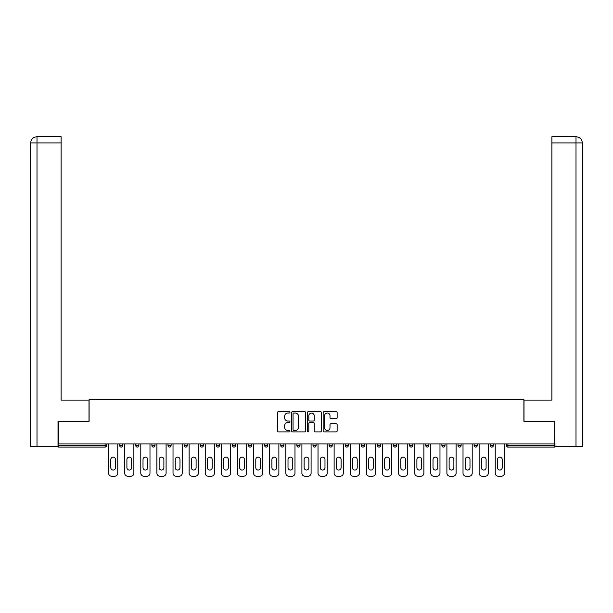 <?xml version="1.0" encoding="UTF-8"?>
<svg xmlns="http://www.w3.org/2000/svg" width="613" height="613" viewBox="0 0 613 613"><rect width="100%" height="100%" fill="white"/><g stroke="black" fill="none" stroke-linecap="round" stroke-linejoin="round"><path stroke-width="0.92" d="M289.98 412.327A0.713 0.713 0 0 0 289.267 411.622L278.494 411.622A1.011 1.011 0 0 0 277.482 412.633L277.482 430.878A1.011 1.011 0 0 0 278.494 431.897L289.267 431.897A0.713 0.713 0 0 0 289.98 431.184A0.713 0.713 0 0 0 289.267 430.472L287.872 430.472A3.241 3.241 0 0 1 284.631 427.23L284.631 425.713A3.241 3.241 0 0 1 287.872 422.464L289.267 422.464A0.713 0.713 0 0 0 289.98 421.759A0.713 0.713 0 0 0 289.267 421.047L287.872 421.047A3.241 3.241 0 0 1 284.631 417.805L284.631 416.281A3.241 3.241 0 0 1 287.872 413.039L289.267 413.039A0.713 0.713 0 0 0 289.98 412.327M336.123 418.763A1.011 1.011 0 0 0 337.142 417.752L337.142 412.633A1.011 1.011 0 0 0 336.123 411.622L324.162 411.622A1.011 1.011 0 0 0 323.151 412.633L323.151 430.878A1.011 1.011 0 0 0 324.162 431.897L336.123 431.897A1.011 1.011 0 0 0 337.142 430.878L337.142 424.694A1.011 1.011 0 0 0 336.123 423.683L331.005 423.683A1.011 1.011 0 0 0 329.993 424.694L329.993 427.759A2.713 2.713 0 0 1 327.281 430.472A2.713 2.713 0 0 1 324.568 427.759L324.568 415.752A2.713 2.713 0 0 1 327.281 413.039A2.713 2.713 0 0 1 329.993 415.752L329.993 417.752A1.011 1.011 0 0 0 331.005 418.763L336.123 418.763M61.116 136.768L36.857 136.768L61.116 136.768L61.116 142.959L37.002 142.959L37.002 446.593L58.02 446.593L58.02 421.292L89.107 421.292L89.107 399.607L523.893 399.607L523.893 421.292L554.673 421.292L554.673 443.912L58.327 443.912L58.327 445.559L105.114 445.559L105.114 443.912M58.327 421.292L58.327 443.912M305.611 412.633A1.011 1.011 0 0 0 304.6 411.622L292.639 411.622A1.011 1.011 0 0 0 291.627 412.633L291.627 430.878A1.011 1.011 0 0 0 292.639 431.897L304.6 431.897A1.011 1.011 0 0 0 305.611 430.878L305.611 412.633M308.4 411.622L320.361 411.622A1.011 1.011 0 0 1 321.373 412.633L321.373 430.878A1.011 1.011 0 0 1 320.361 431.897L315.243 431.897A1.011 1.011 0 0 1 314.231 430.878L314.231 423.476A1.011 1.011 0 0 0 313.212 422.464L309.818 422.464A1.011 1.011 0 0 0 308.806 423.476L308.806 431.184A0.713 0.713 0 0 1 308.094 431.897A0.713 0.713 0 0 1 307.389 431.184L307.389 412.633A1.011 1.011 0 0 1 308.4 411.622M105.114 447.107A1.548 1.548 0 0 0 106.662 445.559L105.114 445.559L105.114 447.107A1.548 1.548 0 0 0 106.662 445.559L106.662 443.912L106.662 445.559A1.548 1.548 0 0 1 105.114 447.107L58.327 447.107L58.327 445.559M554.673 443.912L554.673 447.107L507.886 447.107A1.548 1.548 0 0 1 506.338 445.559L506.338 443.912M119.673 443.912L119.673 445.559L119.673 443.912M121.221 447.107A1.548 1.548 0 0 1 119.673 445.559A1.548 1.548 0 0 0 121.221 447.107A1.548 1.548 0 0 0 122.769 445.559L122.769 443.912L122.769 445.559A1.548 1.548 0 0 1 121.221 447.107A1.548 1.548 0 0 1 119.673 445.559L122.769 445.559A1.548 1.548 0 0 1 121.221 447.107M135.787 443.912L135.787 445.559L135.787 443.912M138.883 443.912L138.883 445.559L138.883 443.912M151.894 443.912L151.894 445.559L151.894 443.912M154.997 443.912L154.997 445.559A1.548 1.548 0 0 1 153.442 447.107A1.548 1.548 0 0 1 151.894 445.559A1.548 1.548 0 0 0 153.442 447.107A1.548 1.548 0 0 0 154.997 445.559A1.548 1.548 0 0 1 153.442 447.107A1.548 1.548 0 0 1 151.894 445.559L154.997 445.559M168.008 443.912L168.008 445.559L168.008 443.912M171.104 443.912L171.104 445.559L171.104 443.912M184.115 443.912L184.115 445.559L184.115 443.912M187.218 443.912L187.218 445.559L187.218 443.912M203.324 443.912L203.324 445.559L200.229 445.559A1.548 1.548 0 0 0 201.777 447.107A1.548 1.548 0 0 1 200.229 445.559L200.229 443.912M216.343 443.912L216.343 445.559L216.343 443.912M219.439 443.912L219.439 445.559L219.439 443.912M232.45 443.912L232.45 445.559L232.45 443.912M235.553 443.912L235.553 445.559L235.553 443.912M248.564 443.912L248.564 445.559L248.564 443.912M251.659 443.912L251.659 445.559A1.548 1.548 0 0 1 250.112 447.107A1.548 1.548 0 0 1 248.564 445.559L251.659 445.559A1.548 1.548 0 0 1 250.112 447.107M264.67 443.912L264.67 445.559L264.67 443.912M267.774 443.912L267.774 445.559L267.774 443.912M280.785 443.912L280.785 445.559L280.785 443.912M283.88 443.912L283.88 445.559A1.548 1.548 0 0 1 282.332 447.107A1.548 1.548 0 0 1 280.785 445.559L283.88 445.559A1.548 1.548 0 0 1 282.332 447.107M296.899 443.912L296.899 445.559L296.899 443.912M299.995 443.912L299.995 445.559L299.995 443.912M313.005 443.912L313.005 445.559L313.005 443.912M316.101 443.912L316.101 445.559L316.101 443.912M332.215 443.912L332.215 445.559A1.548 1.548 0 0 1 330.668 447.107A1.548 1.548 0 0 1 329.12 445.559L329.12 443.912M348.33 443.912L348.33 445.559A1.548 1.548 0 0 1 346.774 447.107A1.548 1.548 0 0 1 345.226 445.559L345.226 443.912M364.436 443.912L364.436 445.559A1.548 1.548 0 0 1 362.888 447.107A1.548 1.548 0 0 1 361.341 445.559L361.341 443.912M380.55 443.912L380.55 445.559A1.548 1.548 0 0 1 379.003 447.107A1.548 1.548 0 0 1 377.447 445.559L377.447 443.912M395.109 447.107A1.548 1.548 0 0 0 396.657 445.559L396.657 443.912L396.657 445.559A1.548 1.548 0 0 1 395.109 447.107A1.548 1.548 0 0 1 393.561 445.559L393.561 443.912M412.771 443.912L412.771 445.559A1.548 1.548 0 0 1 411.223 447.107A1.548 1.548 0 0 1 409.676 445.559L409.676 443.912M425.782 443.912L425.782 445.559L425.782 443.912M428.885 443.912L428.885 445.559A1.548 1.548 0 0 1 427.33 447.107A1.548 1.548 0 0 1 425.782 445.559L428.885 445.559A1.548 1.548 0 0 1 427.33 447.107M443.444 447.107A1.548 1.548 0 0 0 444.992 445.559L444.992 443.912L444.992 445.559A1.548 1.548 0 0 1 443.444 447.107A1.548 1.548 0 0 1 441.896 445.559L441.896 443.912M458.003 443.912L458.003 445.559L458.003 443.912M461.106 443.912L461.106 445.559A1.548 1.548 0 0 1 459.558 447.107A1.548 1.548 0 0 1 458.003 445.559L461.106 445.559A1.548 1.548 0 0 1 459.558 447.107A1.548 1.548 0 0 0 461.106 445.559M474.117 445.559A1.548 1.548 0 0 0 475.665 447.107A1.548 1.548 0 0 0 477.213 445.559L477.213 443.912L477.213 445.559L474.117 445.559A1.548 1.548 0 0 0 475.665 447.107A1.548 1.548 0 0 1 474.117 445.559L474.117 443.912M490.231 443.912L490.231 445.559L490.231 443.912M493.327 443.912L493.327 445.559L493.327 443.912M137.335 447.107A1.548 1.548 0 0 1 135.787 445.559A1.548 1.548 0 0 0 137.335 447.107A1.548 1.548 0 0 0 138.883 445.559A1.548 1.548 0 0 1 137.335 447.107A1.548 1.548 0 0 1 135.787 445.559L138.883 445.559A1.548 1.548 0 0 1 137.335 447.107M169.556 447.107A1.548 1.548 0 0 1 168.008 445.559A1.548 1.548 0 0 0 169.556 447.107A1.548 1.548 0 0 0 171.104 445.559A1.548 1.548 0 0 1 169.556 447.107A1.548 1.548 0 0 1 168.008 445.559L171.104 445.559A1.548 1.548 0 0 1 169.556 447.107M185.67 447.107A1.548 1.548 0 0 1 184.115 445.559A1.548 1.548 0 0 0 185.67 447.107A1.548 1.548 0 0 0 187.218 445.559A1.548 1.548 0 0 1 185.67 447.107A1.548 1.548 0 0 1 184.115 445.559L187.218 445.559A1.548 1.548 0 0 1 185.67 447.107M201.777 447.107A1.548 1.548 0 0 0 203.324 445.559A1.548 1.548 0 0 1 201.777 447.107A1.548 1.548 0 0 1 200.229 445.559M217.891 447.107A1.548 1.548 0 0 1 216.343 445.559A1.548 1.548 0 0 0 217.891 447.107A1.548 1.548 0 0 0 219.439 445.559A1.548 1.548 0 0 1 217.891 447.107A1.548 1.548 0 0 1 216.343 445.559L219.439 445.559A1.548 1.548 0 0 1 217.891 447.107M233.997 447.107A1.548 1.548 0 0 1 232.45 445.559L235.553 445.559A1.548 1.548 0 0 1 233.997 447.107A1.548 1.548 0 0 0 235.553 445.559M266.226 447.107A1.548 1.548 0 0 1 264.67 445.559A1.548 1.548 0 0 0 266.226 447.107A1.548 1.548 0 0 0 267.774 445.559A1.548 1.548 0 0 1 266.226 447.107A1.548 1.548 0 0 1 264.67 445.559L267.774 445.559M298.447 447.107A1.548 1.548 0 0 1 296.899 445.559L299.995 445.559A1.548 1.548 0 0 1 298.447 447.107A1.548 1.548 0 0 0 299.995 445.559M314.553 447.107A1.548 1.548 0 0 1 313.005 445.559A1.548 1.548 0 0 0 314.553 447.107A1.548 1.548 0 0 0 316.101 445.559A1.548 1.548 0 0 1 314.553 447.107A1.548 1.548 0 0 1 313.005 445.559L316.101 445.559A1.548 1.548 0 0 1 314.553 447.107M491.779 447.107A1.548 1.548 0 0 1 490.231 445.559L493.327 445.559A1.548 1.548 0 0 1 491.779 447.107A1.548 1.548 0 0 0 493.327 445.559A1.548 1.548 0 0 1 491.779 447.107M293.75 413.039A0.713 0.713 0 0 0 293.045 413.744L293.045 429.767A0.713 0.713 0 0 0 293.75 430.472L295.221 430.472A3.241 3.241 0 0 0 298.47 427.23L298.47 416.281A3.241 3.241 0 0 0 295.221 413.039L293.75 413.039M314.231 415.798A2.713 2.713 0 0 0 311.519 413.085A2.713 2.713 0 0 0 308.806 415.798L308.806 420.035A1.011 1.011 0 0 0 309.818 421.047L313.212 421.047A1.011 1.011 0 0 0 314.231 420.035L314.231 415.798M115.543 459.505A2.375 2.375 0 0 0 113.167 457.129A2.375 2.375 0 0 0 110.792 459.505A2.375 2.375 0 0 1 113.167 457.129A2.375 2.375 0 0 1 115.543 459.505L115.543 467.665A2.375 2.375 0 0 1 113.167 470.041A2.375 2.375 0 0 1 110.792 467.665A2.375 2.375 0 0 0 113.167 470.041A2.375 2.375 0 0 0 115.543 467.665M108.57 443.912L108.57 473.136L108.57 443.912M111.673 476.232L114.662 476.232L111.673 476.232A3.096 3.096 0 0 1 108.57 473.136M117.765 443.912L117.765 473.136L117.765 443.912M110.792 467.665L110.792 459.505M114.662 476.232A3.096 3.096 0 0 0 117.765 473.136M89 421.292L89 400.12L61.116 400.12L61.116 142.959M37.002 446.593L30.65 446.593L30.65 384.627L30.65 446.593M37.002 136.768L38.397 136.768L37.002 136.768L37.002 142.959L30.65 142.959L30.65 384.627L30.65 142.959C31.018 139.197 33.087 137.136 36.841 136.768C33.079 137.136 31.01 139.205 30.65 142.959L30.65 384.627L30.65 142.959M524 421.292L524 400.12L551.884 400.12L551.884 136.768L576.143 136.768L551.884 136.768M582.35 384.627L582.35 142.959L582.35 446.593L554.98 446.593L554.673 421.292M575.998 136.768L574.603 136.768L575.998 136.768L575.998 142.959L551.884 142.959M575.998 446.593L575.998 142.959L582.35 142.959C581.982 139.197 579.913 137.136 576.159 136.768M131.657 459.505A2.375 2.375 0 0 0 129.282 457.129A2.375 2.375 0 0 0 126.906 459.505A2.375 2.375 0 0 1 129.282 457.129A2.375 2.375 0 0 1 131.657 459.505L131.657 467.665A2.375 2.375 0 0 1 129.282 470.041A2.375 2.375 0 0 1 126.906 467.665A2.375 2.375 0 0 0 129.282 470.041A2.375 2.375 0 0 0 131.657 467.665M124.684 443.912L124.684 473.136L124.684 443.912M127.78 476.232L130.776 476.232L127.78 476.232A3.096 3.096 0 0 1 124.684 473.136M133.872 443.912L133.872 473.136L133.872 443.912M147.764 459.505A2.375 2.375 0 0 0 145.388 457.129A2.375 2.375 0 0 0 143.013 459.505A2.375 2.375 0 0 1 145.388 457.129A2.375 2.375 0 0 1 147.764 459.505L147.764 467.665A2.375 2.375 0 0 1 145.388 470.041A2.375 2.375 0 0 1 143.013 467.665A2.375 2.375 0 0 0 145.388 470.041A2.375 2.375 0 0 0 147.764 467.665M140.791 443.912L140.791 473.136L140.791 443.912M143.894 476.232L146.89 476.232L143.894 476.232A3.096 3.096 0 0 1 140.791 473.136M149.986 443.912L149.986 473.136L149.986 443.912M163.878 459.505A2.375 2.375 0 0 0 161.503 457.129A2.375 2.375 0 0 0 159.127 459.505A2.375 2.375 0 0 1 161.503 457.129A2.375 2.375 0 0 1 163.878 459.505L163.878 467.665A2.375 2.375 0 0 1 161.503 470.041A2.375 2.375 0 0 1 159.127 467.665A2.375 2.375 0 0 0 161.503 470.041A2.375 2.375 0 0 0 163.878 467.665M156.905 443.912L156.905 473.136L156.905 443.912M160.001 476.232L162.997 476.232L160.001 476.232A3.096 3.096 0 0 1 156.905 473.136M166.1 443.912L166.1 473.136L166.1 443.912M179.984 459.505A2.375 2.375 0 0 0 177.609 457.129A2.375 2.375 0 0 0 175.234 459.505A2.375 2.375 0 0 1 177.609 457.129A2.375 2.375 0 0 1 179.984 459.505L179.984 467.665A2.375 2.375 0 0 1 177.609 470.041A2.375 2.375 0 0 1 175.234 467.665A2.375 2.375 0 0 0 177.609 470.041A2.375 2.375 0 0 0 179.984 467.665M173.019 443.912L173.019 473.136L173.019 443.912M176.115 476.232L179.111 476.232L176.115 476.232A3.096 3.096 0 0 1 173.019 473.136M182.207 443.912L182.207 473.136L182.207 443.912M196.099 459.505A2.375 2.375 0 0 0 193.723 457.129A2.375 2.375 0 0 0 191.348 459.505A2.375 2.375 0 0 1 193.723 457.129A2.375 2.375 0 0 1 196.099 459.505L196.099 467.665A2.375 2.375 0 0 1 193.723 470.041A2.375 2.375 0 0 1 191.348 467.665A2.375 2.375 0 0 0 193.723 470.041A2.375 2.375 0 0 0 196.099 467.665M189.126 443.912L189.126 473.136L189.126 443.912M192.221 476.232L195.218 476.232L192.221 476.232A3.096 3.096 0 0 1 189.126 473.136M198.321 443.912L198.321 473.136L198.321 443.912M126.906 467.665L126.906 459.505M130.776 476.232A3.096 3.096 0 0 0 133.872 473.136M143.013 467.665L143.013 459.505M146.89 476.232A3.096 3.096 0 0 0 149.986 473.136M159.127 467.665L159.127 459.505M162.997 476.232A3.096 3.096 0 0 0 166.1 473.136M175.234 467.665L175.234 459.505M179.111 476.232A3.096 3.096 0 0 0 182.207 473.136M191.348 467.665L191.348 459.505M195.218 476.232A3.096 3.096 0 0 0 198.321 473.136M212.205 459.505A2.375 2.375 0 0 0 209.838 457.129A2.375 2.375 0 0 0 207.462 459.505A2.375 2.375 0 0 1 209.838 457.129A2.375 2.375 0 0 1 212.205 459.505L212.205 467.665A2.375 2.375 0 0 1 209.838 470.041A2.375 2.375 0 0 1 207.462 467.665A2.375 2.375 0 0 0 209.838 470.041A2.375 2.375 0 0 0 212.205 467.665M205.24 443.912L205.24 473.136L205.24 443.912M208.336 476.232L211.332 476.232L208.336 476.232A3.096 3.096 0 0 1 205.24 473.136M214.427 443.912L214.427 473.136L214.427 443.912M207.462 467.665L207.462 459.505M211.332 476.232A3.096 3.096 0 0 0 214.427 473.136M228.32 459.505A2.375 2.375 0 0 0 225.944 457.129A2.375 2.375 0 0 0 223.569 459.505A2.375 2.375 0 0 1 225.944 457.129A2.375 2.375 0 0 1 228.32 459.505L228.32 467.665A2.375 2.375 0 0 1 225.944 470.041A2.375 2.375 0 0 1 223.569 467.665A2.375 2.375 0 0 0 225.944 470.041A2.375 2.375 0 0 0 228.32 467.665M221.347 443.912L221.347 473.136L221.347 443.912M224.45 476.232L227.446 476.232L224.45 476.232A3.096 3.096 0 0 1 221.347 473.136M230.542 443.912L230.542 473.136L230.542 443.912M223.569 467.665L223.569 459.505M227.446 476.232A3.096 3.096 0 0 0 230.542 473.136M244.434 459.505A2.375 2.375 0 0 0 242.058 457.129A2.375 2.375 0 0 0 239.683 459.505A2.375 2.375 0 0 1 242.058 457.129A2.375 2.375 0 0 1 244.434 459.505L244.434 467.665A2.375 2.375 0 0 1 242.058 470.041A2.375 2.375 0 0 1 239.683 467.665A2.375 2.375 0 0 0 242.058 470.041A2.375 2.375 0 0 0 244.434 467.665M237.461 443.912L237.461 473.136L237.461 443.912M240.557 476.232L243.553 476.232L240.557 476.232A3.096 3.096 0 0 1 237.461 473.136M246.648 443.912L246.648 473.136L246.648 443.912M239.683 467.665L239.683 459.505M243.553 476.232A3.096 3.096 0 0 0 246.648 473.136M260.54 459.505A2.375 2.375 0 0 0 258.165 457.129A2.375 2.375 0 0 0 255.79 459.505A2.375 2.375 0 0 1 258.165 457.129A2.375 2.375 0 0 1 260.54 459.505L260.54 467.665A2.375 2.375 0 0 1 258.165 470.041A2.375 2.375 0 0 1 255.79 467.665A2.375 2.375 0 0 0 258.165 470.041A2.375 2.375 0 0 0 260.54 467.665M253.567 443.912L253.567 473.136L253.567 443.912M256.671 476.232L259.667 476.232L256.671 476.232A3.096 3.096 0 0 1 253.567 473.136M262.762 443.912L262.762 473.136L262.762 443.912M255.79 467.665L255.79 459.505M259.667 476.232A3.096 3.096 0 0 0 262.762 473.136M276.655 459.505A2.375 2.375 0 0 0 274.279 457.129A2.375 2.375 0 0 0 271.904 459.505A2.375 2.375 0 0 1 274.279 457.129A2.375 2.375 0 0 1 276.655 459.505L276.655 467.665A2.375 2.375 0 0 1 274.279 470.041A2.375 2.375 0 0 1 271.904 467.665A2.375 2.375 0 0 0 274.279 470.041A2.375 2.375 0 0 0 276.655 467.665M269.682 443.912L269.682 473.136L269.682 443.912M272.777 476.232L275.773 476.232L272.777 476.232A3.096 3.096 0 0 1 269.682 473.136M278.877 443.912L278.877 473.136L278.877 443.912M271.904 467.665L271.904 459.505M275.773 476.232A3.096 3.096 0 0 0 278.877 473.136M292.761 459.505A2.375 2.375 0 0 0 290.386 457.129A2.375 2.375 0 0 0 288.01 459.505A2.375 2.375 0 0 1 290.386 457.129A2.375 2.375 0 0 1 292.761 459.505L292.761 467.665A2.375 2.375 0 0 1 290.386 470.041A2.375 2.375 0 0 1 288.01 467.665A2.375 2.375 0 0 0 290.386 470.041A2.375 2.375 0 0 0 292.761 467.665M285.796 443.912L285.796 473.136L285.796 443.912M288.892 476.232L291.888 476.232L288.892 476.232A3.096 3.096 0 0 1 285.796 473.136M294.983 443.912L294.983 473.136L294.983 443.912M288.01 467.665L288.01 459.505M291.888 476.232A3.096 3.096 0 0 0 294.983 473.136M308.875 459.505A2.375 2.375 0 0 0 306.5 457.129A2.375 2.375 0 0 0 304.125 459.505A2.375 2.375 0 0 1 306.5 457.129A2.375 2.375 0 0 1 308.875 459.505L308.875 467.665A2.375 2.375 0 0 1 306.5 470.041A2.375 2.375 0 0 1 304.125 467.665A2.375 2.375 0 0 0 306.5 470.041A2.375 2.375 0 0 0 308.875 467.665M301.902 443.912L301.902 473.136L301.902 443.912M305.006 476.232L307.994 476.232L305.006 476.232A3.096 3.096 0 0 1 301.902 473.136M311.097 443.912L311.097 473.136L311.097 443.912M304.125 467.665L304.125 459.505M307.994 476.232A3.096 3.096 0 0 0 311.097 473.136M324.99 459.505A2.375 2.375 0 0 0 322.614 457.129A2.375 2.375 0 0 0 320.239 459.505A2.375 2.375 0 0 1 322.614 457.129A2.375 2.375 0 0 1 324.99 459.505L324.99 467.665A2.375 2.375 0 0 1 322.614 470.041A2.375 2.375 0 0 1 320.239 467.665A2.375 2.375 0 0 0 322.614 470.041A2.375 2.375 0 0 0 324.99 467.665M318.017 443.912L318.017 473.136L318.017 443.912M321.112 476.232L324.108 476.232L321.112 476.232A3.096 3.096 0 0 1 318.017 473.136M327.204 443.912L327.204 473.136L327.204 443.912M320.239 467.665L320.239 459.505M324.108 476.232A3.096 3.096 0 0 0 327.204 473.136M341.096 459.505A2.375 2.375 0 0 0 338.721 457.129A2.375 2.375 0 0 0 336.345 459.505A2.375 2.375 0 0 1 338.721 457.129A2.375 2.375 0 0 1 341.096 459.505L341.096 467.665A2.375 2.375 0 0 1 338.721 470.041A2.375 2.375 0 0 1 336.345 467.665A2.375 2.375 0 0 0 338.721 470.041A2.375 2.375 0 0 0 341.096 467.665M334.123 443.912L334.123 473.136L334.123 443.912M337.227 476.232L340.223 476.232L337.227 476.232A3.096 3.096 0 0 1 334.123 473.136M343.318 443.912L343.318 473.136L343.318 443.912M336.345 467.665L336.345 459.505M340.223 476.232A3.096 3.096 0 0 0 343.318 473.136M357.21 459.505A2.375 2.375 0 0 0 354.835 457.129A2.375 2.375 0 0 0 352.46 459.505A2.375 2.375 0 0 1 354.835 457.129A2.375 2.375 0 0 1 357.21 459.505L357.21 467.665A2.375 2.375 0 0 1 354.835 470.041A2.375 2.375 0 0 1 352.46 467.665A2.375 2.375 0 0 0 354.835 470.041A2.375 2.375 0 0 0 357.21 467.665M350.238 443.912L350.238 473.136L350.238 443.912M353.333 476.232L356.329 476.232L353.333 476.232A3.096 3.096 0 0 1 350.238 473.136M359.433 443.912L359.433 473.136L359.433 443.912M352.46 467.665L352.46 459.505M356.329 476.232A3.096 3.096 0 0 0 359.433 473.136M373.317 459.505A2.375 2.375 0 0 0 370.942 457.129A2.375 2.375 0 0 0 368.566 459.505A2.375 2.375 0 0 1 370.942 457.129A2.375 2.375 0 0 1 373.317 459.505L373.317 467.665A2.375 2.375 0 0 1 370.942 470.041A2.375 2.375 0 0 1 368.566 467.665A2.375 2.375 0 0 0 370.942 470.041A2.375 2.375 0 0 0 373.317 467.665M366.352 443.912L366.352 473.136L366.352 443.912M369.447 476.232L372.443 476.232L369.447 476.232A3.096 3.096 0 0 1 366.352 473.136M375.539 443.912L375.539 473.136L375.539 443.912M368.566 467.665L368.566 459.505M372.443 476.232A3.096 3.096 0 0 0 375.539 473.136M389.431 459.505A2.375 2.375 0 0 0 387.056 457.129A2.375 2.375 0 0 0 384.68 459.505A2.375 2.375 0 0 1 387.056 457.129A2.375 2.375 0 0 1 389.431 459.505L389.431 467.665A2.375 2.375 0 0 1 387.056 470.041A2.375 2.375 0 0 1 384.68 467.665A2.375 2.375 0 0 0 387.056 470.041A2.375 2.375 0 0 0 389.431 467.665M382.458 443.912L382.458 473.136L382.458 443.912M385.554 476.232L388.55 476.232L385.554 476.232A3.096 3.096 0 0 1 382.458 473.136M391.653 443.912L391.653 473.136L391.653 443.912M384.68 467.665L384.68 459.505M388.55 476.232A3.096 3.096 0 0 0 391.653 473.136M405.538 459.505A2.375 2.375 0 0 0 403.162 457.129A2.375 2.375 0 0 0 400.795 459.505A2.375 2.375 0 0 1 403.162 457.129A2.375 2.375 0 0 1 405.538 459.505L405.538 467.665A2.375 2.375 0 0 1 403.162 470.041A2.375 2.375 0 0 1 400.795 467.665A2.375 2.375 0 0 0 403.162 470.041A2.375 2.375 0 0 0 405.538 467.665M398.573 443.912L398.573 473.136L398.573 443.912M401.668 476.232L404.664 476.232L401.668 476.232A3.096 3.096 0 0 1 398.573 473.136M407.76 443.912L407.76 473.136L407.76 443.912M400.795 467.665L400.795 459.505M404.664 476.232A3.096 3.096 0 0 0 407.76 473.136M421.652 459.505A2.375 2.375 0 0 0 419.277 457.129A2.375 2.375 0 0 0 416.901 459.505A2.375 2.375 0 0 1 419.277 457.129A2.375 2.375 0 0 1 421.652 459.505L421.652 467.665A2.375 2.375 0 0 1 419.277 470.041A2.375 2.375 0 0 1 416.901 467.665A2.375 2.375 0 0 0 419.277 470.041A2.375 2.375 0 0 0 421.652 467.665M414.679 443.912L414.679 473.136L414.679 443.912M417.782 476.232L420.779 476.232L417.782 476.232A3.096 3.096 0 0 1 414.679 473.136M423.874 443.912L423.874 473.136L423.874 443.912M416.901 467.665L416.901 459.505M420.779 476.232A3.096 3.096 0 0 0 423.874 473.136M437.766 459.505A2.375 2.375 0 0 0 435.391 457.129A2.375 2.375 0 0 0 433.016 459.505A2.375 2.375 0 0 1 435.391 457.129A2.375 2.375 0 0 1 437.766 459.505L437.766 467.665A2.375 2.375 0 0 1 435.391 470.041A2.375 2.375 0 0 1 433.016 467.665A2.375 2.375 0 0 0 435.391 470.041A2.375 2.375 0 0 0 437.766 467.665M430.793 443.912L430.793 473.136L430.793 443.912M433.889 476.232L436.885 476.232L433.889 476.232A3.096 3.096 0 0 1 430.793 473.136M439.981 443.912L439.981 473.136L439.981 443.912M433.016 467.665L433.016 459.505M436.885 476.232A3.096 3.096 0 0 0 439.981 473.136M453.873 459.505A2.375 2.375 0 0 0 451.497 457.129A2.375 2.375 0 0 0 449.122 459.505A2.375 2.375 0 0 1 451.497 457.129A2.375 2.375 0 0 1 453.873 459.505L453.873 467.665A2.375 2.375 0 0 1 451.497 470.041A2.375 2.375 0 0 1 449.122 467.665A2.375 2.375 0 0 0 451.497 470.041A2.375 2.375 0 0 0 453.873 467.665M446.9 443.912L446.9 473.136L446.9 443.912M450.003 476.232L452.999 476.232L450.003 476.232A3.096 3.096 0 0 1 446.9 473.136M456.095 443.912L456.095 473.136L456.095 443.912M449.122 467.665L449.122 459.505M452.999 476.232A3.096 3.096 0 0 0 456.095 473.136M469.987 459.505A2.375 2.375 0 0 0 467.612 457.129A2.375 2.375 0 0 0 465.236 459.505A2.375 2.375 0 0 1 467.612 457.129A2.375 2.375 0 0 1 469.987 459.505L469.987 467.665A2.375 2.375 0 0 1 467.612 470.041A2.375 2.375 0 0 1 465.236 467.665A2.375 2.375 0 0 0 467.612 470.041A2.375 2.375 0 0 0 469.987 467.665M463.014 443.912L463.014 473.136L463.014 443.912M466.11 476.232L469.106 476.232L466.11 476.232A3.096 3.096 0 0 1 463.014 473.136M472.209 443.912L472.209 473.136L472.209 443.912M465.236 467.665L465.236 459.505M469.106 476.232A3.096 3.096 0 0 0 472.209 473.136M486.094 459.505A2.375 2.375 0 0 0 483.718 457.129A2.375 2.375 0 0 0 481.343 459.505A2.375 2.375 0 0 1 483.718 457.129A2.375 2.375 0 0 1 486.094 459.505L486.094 467.665A2.375 2.375 0 0 1 483.718 470.041A2.375 2.375 0 0 1 481.343 467.665A2.375 2.375 0 0 0 483.718 470.041A2.375 2.375 0 0 0 486.094 467.665M479.128 443.912L479.128 473.136L479.128 443.912M482.224 476.232L485.22 476.232L482.224 476.232A3.096 3.096 0 0 1 479.128 473.136M488.316 443.912L488.316 473.136L488.316 443.912M481.343 467.665L481.343 459.505M485.22 476.232A3.096 3.096 0 0 0 488.316 473.136M502.208 459.505A2.375 2.375 0 0 0 499.833 457.129A2.375 2.375 0 0 0 497.457 459.505A2.375 2.375 0 0 1 499.833 457.129A2.375 2.375 0 0 1 502.208 459.505L502.208 467.665A2.375 2.375 0 0 1 499.833 470.041A2.375 2.375 0 0 1 497.457 467.665A2.375 2.375 0 0 0 499.833 470.041A2.375 2.375 0 0 0 502.208 467.665M495.235 443.912L495.235 473.136L495.235 443.912M498.338 476.232L501.327 476.232L498.338 476.232A3.096 3.096 0 0 1 495.235 473.136M504.43 443.912L504.43 473.136L504.43 443.912M497.457 467.665L497.457 459.505M501.327 476.232A3.096 3.096 0 0 0 504.43 473.136M507.886 443.912L507.886 445.559L554.673 445.559M506.338 445.559L507.886 445.559L507.886 447.107M330.668 447.107A1.548 1.548 0 0 0 332.215 445.559L329.12 445.559M346.774 447.107A1.548 1.548 0 0 0 348.33 445.559L345.226 445.559M362.888 447.107A1.548 1.548 0 0 0 364.436 445.559L361.341 445.559M379.003 447.107A1.548 1.548 0 0 0 380.55 445.559L377.447 445.559M396.657 445.559L393.561 445.559M411.223 447.107A1.548 1.548 0 0 0 412.771 445.559L409.676 445.559M444.992 445.559L441.896 445.559M475.665 447.107A1.548 1.548 0 0 0 477.213 445.559"/></g></svg>
